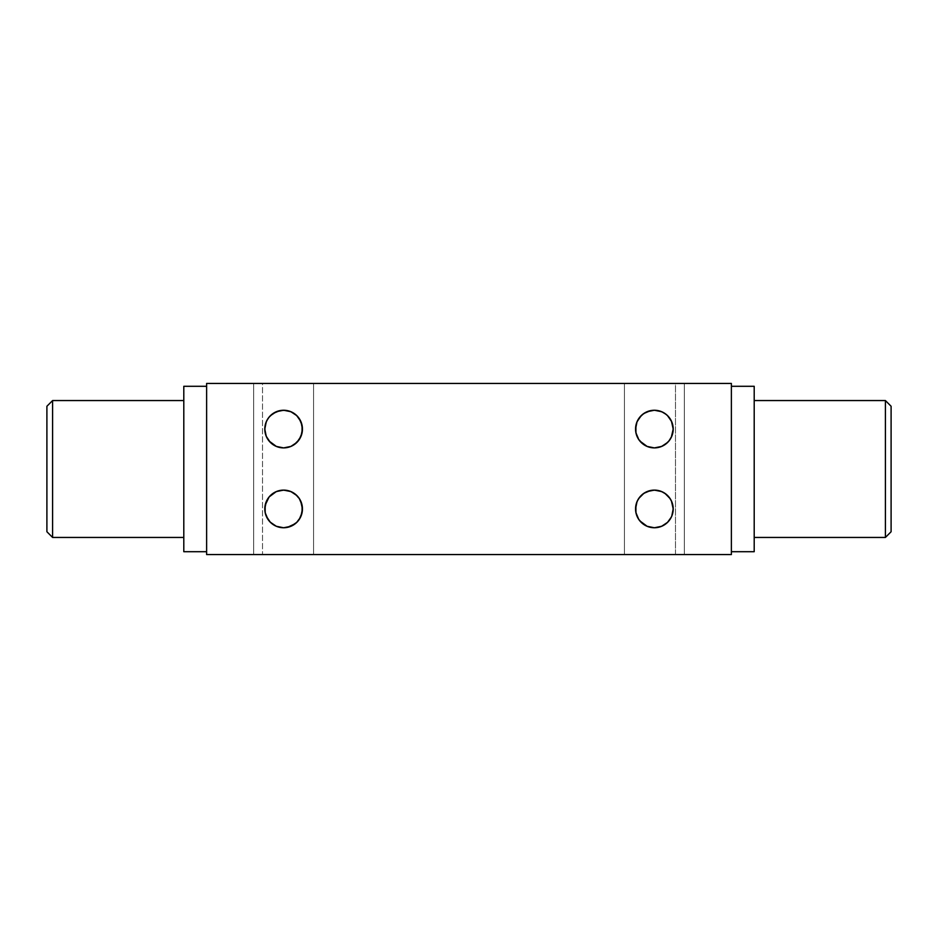 <?xml version="1.0" encoding="UTF-8"?>
<svg xmlns="http://www.w3.org/2000/svg" width="938" height="938" viewBox="0 0 938 938"><rect width="100%" height="100%" fill="white"/><g stroke="black" fill="none" stroke-linecap="round" stroke-linejoin="round"><path stroke-width="0.7" stroke-dasharray="4.69 3.52" d="M642.6 414.397L637.043 421.737L635.554 429.088L635.917 425.395L638.731 418.618L641.076 415.757L647.173 411.676L654.384 410.246L661.583 411.676L667.692 415.757L670.037 418.618L671.772 421.866L673.203 429.076L671.772 436.276L667.692 442.384L661.583 446.465L654.384 447.895L647.173 446.465L643.925 444.718L638.766 439.582L641.041 442.361L647.032 446.406L654.384 447.895L658.159 447.508L664.936 444.659L669.99 439.594L671.725 436.381L673.203 429.065L672.827 425.289L670.002 418.571L664.948 413.494L661.724 411.735L654.384 410.246L650.585 410.633L654.384 410.246A18.819 18.819 0 0 0 635.554 429.076A18.819 18.819 0 0 0 654.384 447.895L647.044 446.406L641.041 442.361L637.043 436.393L635.554 429.088L637.031 421.772L639.833 417.129L643.808 413.494L650.585 410.633L643.808 413.494L641.041 415.792L637.031 421.772L635.554 429.065L635.941 432.828L639.833 441.024M642.6 494.244L641.053 495.639L647.173 491.535L650.714 490.468L658.054 490.468L664.843 493.282L670.037 498.465L671.772 501.724L673.203 508.924L671.772 516.135L667.692 522.243L661.583 526.324L654.384 527.754L647.173 526.324L641.076 522.243L638.731 519.382L635.917 512.605L635.917 505.254L638.731 498.465L641.076 495.616L637.043 501.607L635.554 508.935L637.043 516.252L641.041 522.208L647.032 526.265L654.384 527.754L661.724 526.265L667.715 522.22L671.725 516.24L672.827 512.687L672.827 505.148L671.714 501.596L670.002 498.43L664.948 493.353L658.148 490.48L650.585 490.492L654.384 490.105A18.819 18.819 0 0 0 635.554 508.924A18.819 18.819 0 0 0 654.384 527.754L647.044 526.265L641.041 522.208L637.043 516.252L635.554 508.935L637.031 501.619L639.833 496.976L643.808 493.353L650.585 490.492L643.808 493.353L638.766 498.418L635.941 505.148L635.941 512.687M265.114 425.641L267.998 418.559L265.184 425.289L265.173 432.828L267.998 439.582L273.052 444.647L276.276 446.406L283.616 447.895L287.391 447.508L290.956 446.406L296.947 442.361L300.957 436.381L302.059 432.828L302.446 429.065L300.957 421.737L296.959 415.792L294.18 413.494L287.38 410.633L279.817 410.633L283.616 410.246A18.819 18.819 0 0 0 264.797 429.076A18.819 18.819 0 0 0 283.616 447.895L276.276 446.406L270.285 442.361L266.275 436.393L264.797 429.088L266.275 421.772L269.077 417.129L273.052 413.494L279.817 410.633L273.052 413.494L267.94 418.653M283.593 527.754L290.956 526.265L296.947 522.22L300.957 516.24L302.446 508.924L300.957 501.596L296.959 495.651L290.968 491.594L287.38 490.48L279.817 490.492L283.616 490.105A18.819 18.819 0 0 0 264.797 508.924A18.819 18.819 0 0 0 283.616 527.754L276.276 526.265L270.285 522.208L266.275 516.252L264.797 508.935L266.275 501.619L269.077 496.976L273.052 493.353L279.817 490.492L273.052 493.353L267.998 498.418L265.184 505.148L265.173 512.687M265.173 425.313L264.797 429.088L266.228 421.866L270.308 415.757L273.157 413.424L276.417 411.676L283.616 410.246L290.827 411.676L296.924 415.757L299.269 418.618L302.083 425.395L302.083 432.746L299.269 439.535L296.924 442.384L290.827 446.465L283.616 447.895L279.946 447.532L276.417 446.465L270.355 442.431M271.75 443.686L269.077 441.024M267.94 439.476L265.161 432.746L264.797 429.076L265.173 432.828M270.355 415.722L271.832 414.397M290.979 446.394L283.616 447.895A18.819 18.819 0 0 0 302.446 429.076A18.819 18.819 0 0 0 283.616 410.246L287.391 410.633L294.18 413.494L290.956 411.735M271.832 494.256L267.998 498.418L265.173 505.172L264.797 508.935L266.275 516.252L267.998 519.441L273.052 524.506L276.276 526.265L283.616 527.754L276.417 526.324L269.077 520.871M271.75 523.545L270.355 522.278M267.963 519.382L266.228 516.135L264.797 508.924L265.161 505.254L267.94 498.512M636.972 436.229L635.554 429.076L635.941 432.828M642.518 523.545L641.111 522.278M641.041 522.208L639.833 520.871M253.67 383.443L313.562 383.443L313.562 554.557L253.67 554.557L253.67 383.443L313.562 383.443L313.562 554.557L253.67 554.557L253.67 383.443L255.957 383.443L253.67 383.443L253.67 554.557L313.562 554.557L253.67 554.557L313.562 554.557L253.67 554.557L313.562 554.557L313.562 383.443L253.67 383.443L253.67 554.557L313.562 554.557L313.562 383.443L253.67 383.443M273.064 524.518L276.276 526.265M273.052 444.647L276.276 446.406M624.438 383.443L684.33 383.443L684.33 554.557L624.438 554.557L624.438 383.443L684.33 383.443L684.33 554.557L624.438 554.557L624.438 383.443L626.713 383.443L624.438 383.443L624.438 554.557L684.33 554.557L624.438 554.557L684.33 554.557L624.438 554.557L684.33 554.557L684.33 383.443L624.438 383.443L624.438 554.557L684.33 554.557L684.33 383.443L624.438 383.443M643.82 524.518L647.044 526.265M643.82 444.647L647.032 446.406M754.199 400.549L754.199 551.708L754.199 400.549M731.382 386.292L731.382 551.708L731.382 386.292M183.801 537.451L183.801 386.292L183.801 537.451M206.618 551.708L206.618 386.292L206.618 551.708M675.489 554.557L262.511 554.557L262.511 383.443L675.489 383.443L675.489 554.557L262.511 554.557L675.489 554.557L675.489 383.443L262.511 383.443L674.492 383.443L262.511 383.443L262.511 554.557L675.489 554.557M206.618 554.557L206.618 383.443L731.382 383.443L206.618 383.443L206.618 554.557L731.382 554.557L731.382 383.443L731.382 554.557L206.618 554.557M642.518 443.686L636.996 436.276M270.308 442.384L267.963 439.535M267.963 498.465L270.308 495.616L276.417 491.535L283.616 490.105L290.827 491.535L296.924 495.616L299.269 498.465L302.083 505.254L302.446 508.924L301.004 516.135L296.924 522.243L294.075 524.577L290.827 526.324L283.651 527.754A18.819 18.819 0 0 0 302.446 508.924A18.819 18.819 0 0 0 283.616 490.105L287.38 490.48L294.18 493.353L290.956 491.594M52.598 537.451L52.598 400.549L52.598 537.451M46.9 406.26L46.9 531.74L46.9 406.26M885.402 400.549L885.402 537.451L885.402 400.549M891.1 531.74L891.1 406.26L891.1 531.74M293.993 444.776L290.956 446.406M294.122 444.694L293.336 445.187M300.946 436.416L302.059 432.852L299.234 439.57L295.364 443.78M300.957 436.381L296.959 442.349M301.344 435.408L300.981 436.334M295.341 414.35L300.957 421.76L302.446 429.065L302.059 432.828L302.059 425.313M300.992 421.819L301.309 422.651M299.222 418.547L300.957 421.737M293.383 412.978L294.122 413.447M273.11 413.459L273.908 412.943M270.273 415.792L268.01 418.559M265.911 422.675L266.251 421.807M266.251 436.322L265.946 435.56M267.998 439.582L266.275 436.381M273.943 445.21L273.11 444.682M294.122 524.541L293.301 525.069M283.616 527.754L290.956 526.265L296.947 522.22L300.957 516.24L302.446 508.935L300.957 516.263L295.364 523.639M301.344 515.255L300.981 516.193M300.992 501.678L301.333 502.569M295.341 494.209L300.957 501.619L302.446 508.924L302.059 505.172M296.877 495.569L298.155 496.976M293.383 492.837L294.122 493.306M273.11 493.318L273.966 492.767M265.911 502.534L266.251 501.666M266.251 516.181L265.946 515.419M270.285 522.208L266.275 516.228M273.943 525.069L273.11 524.541M667.715 442.349L671.714 436.405L672.827 432.852L669.99 439.594L664.936 444.659L658.159 447.508L654.384 447.895A18.819 18.819 0 0 0 673.203 429.076A18.819 18.819 0 0 0 654.384 410.246L658.159 410.633M664.89 444.694L664.104 445.187M667.715 442.361L666.132 443.78M672.112 435.408L671.749 436.334M666.109 414.35L671.725 421.76L672.827 425.289L672.827 432.828L672.827 425.313M671.749 421.819L672.077 422.639M669.99 418.547L671.714 421.737M664.139 412.978L664.89 413.447M657.773 410.551L664.948 413.494L661.724 411.735M643.878 413.459L644.723 412.908M636.679 422.675L637.019 421.819M637.008 436.322L636.691 435.49M638.766 439.582L637.031 436.381M644.711 445.222L643.867 444.682M664.89 524.541L664.057 525.069M667.622 522.314L671.725 516.24L673.203 508.935L671.725 516.24L666.132 523.639M672.112 515.267L671.749 516.193M671.749 501.678L672.077 502.498M666.109 494.209L671.725 501.619L673.203 508.924L672.827 505.172M667.645 495.569L671.725 501.619M657.773 490.41L664.948 493.353L661.501 491.5M664.139 492.837L664.89 493.306M643.867 493.318L644.687 492.79M636.679 502.534L637.019 501.666M637.008 516.181L636.691 515.349M638.766 519.429L637.031 516.228M644.699 525.069L643.867 524.541M664.761 524.635L658.159 527.367L654.384 527.754A18.819 18.819 0 0 0 673.203 508.924A18.819 18.819 0 0 0 654.384 490.105L658.148 490.48M664.948 413.494L667.622 415.686M294.18 413.494L296.854 415.686M299.234 498.43L300.957 501.596M294.18 493.353L296.959 495.651M296.947 442.361L294.169 444.659M296.959 415.792L298.167 417.117M667.715 522.22L664.936 524.518M668.923 496.976L670.002 498.43M664.948 493.353L667.715 495.651M667.715 415.792L668.923 417.117"/><path stroke-width="1.41" d="M52.598 400.549L46.9 406.26L46.9 531.74L52.598 537.451L52.598 400.549L52.598 537.451L183.801 537.451L52.598 537.451L46.9 531.74L46.9 406.26L52.598 400.549L183.801 400.549L52.598 400.549M885.402 537.451L891.1 531.74L891.1 406.26L885.402 400.549L885.402 537.451L885.402 400.549L754.199 400.549L885.402 400.549L891.1 406.26L891.1 531.74L885.402 537.451L754.199 537.451L885.402 537.451M269.077 441.024L276.417 446.465L283.616 447.895L276.276 446.406L283.616 447.895A18.819 18.819 0 0 1 264.797 429.076A18.819 18.819 0 0 1 283.616 410.246L276.276 411.735L273.052 413.494L269.077 417.129L266.662 420.904M270.285 442.361L271.75 443.686M266.591 437.096L265.173 432.828L266.275 436.381L270.296 442.361M295.364 523.639L287.38 527.367L283.616 527.754L276.276 526.265L283.616 527.754A18.819 18.819 0 0 1 264.797 508.924A18.819 18.819 0 0 1 283.616 490.105L276.276 491.594L269.077 496.976L265.161 505.254L265.161 512.605L266.228 516.135L270.308 522.243L276.417 526.324L283.616 527.754L290.827 526.324L296.924 522.243L299.269 519.382L302.083 512.605L302.083 505.254L299.269 498.465L296.924 495.616L290.827 491.535L283.616 490.105L276.417 491.535L270.308 495.616L267.963 498.465M269.077 520.871L271.75 523.545M266.591 516.955L265.173 512.687L267.987 519.418M268.491 497.738L266.662 500.751M639.833 441.024L647.173 446.465L654.384 447.895L647.032 446.406L654.384 447.895A18.819 18.819 0 0 1 635.554 429.076A18.819 18.819 0 0 1 654.384 410.246L650.62 410.633L643.82 413.494L639.833 417.129L637.43 420.904M666.132 443.78L661.724 446.406L654.384 447.895L661.583 446.465L667.692 442.384L670.037 439.535L671.772 436.276L673.203 429.076L671.772 421.866L667.692 415.757L664.843 413.424L661.583 411.676L654.384 410.246L647.173 411.676L643.925 413.424L641.076 415.757L636.996 421.866L635.917 425.395L635.917 432.746L638.731 439.535L642.518 443.686M636.996 436.287L635.941 432.828L638.743 439.559M639.833 520.871L647.173 526.324L654.384 527.754L647.032 526.265L654.384 527.754A18.819 18.819 0 0 1 635.554 508.924A18.819 18.819 0 0 1 654.384 490.105L650.62 490.48L643.82 493.353L639.833 496.976L637.406 500.81M666.132 523.639L661.724 526.265L654.384 527.754L661.583 526.324L667.692 522.243L670.037 519.382L671.772 516.135L673.203 508.924L671.772 501.724L670.037 498.465L664.843 493.282L661.583 491.535L654.384 490.105L647.173 491.535L643.925 493.282L638.731 498.465L636.996 501.724L635.917 505.254L635.917 512.605L638.731 519.382L642.518 523.545M637.359 516.955L635.941 512.687L638.743 519.406M731.382 551.708L754.199 551.708L754.199 386.292L731.382 386.292L754.199 386.292L754.199 551.708L731.382 551.708M206.618 386.292L183.801 386.292L183.801 551.708L206.618 551.708L183.801 551.708L183.801 386.292L206.618 386.292M731.382 383.443L731.382 554.557L206.618 554.557L206.618 383.443L731.382 383.443L206.618 383.443L206.618 554.557L731.382 554.557L731.382 383.443M295.364 443.78L290.968 446.406L283.616 447.895L290.827 446.465L296.924 442.384L301.004 436.276L302.446 429.076L301.004 421.866L296.924 415.757L290.827 411.676L287.286 410.61L283.616 410.246L276.417 411.676L270.308 415.757L267.963 418.618L266.228 421.866L264.797 429.076L266.228 436.276L267.963 439.535M273.11 413.459L279.864 410.633L283.616 410.246A18.819 18.819 0 0 1 302.446 429.076A18.819 18.819 0 0 1 283.616 447.895L287.333 447.52M287.38 447.52L290.886 446.441M290.968 446.406L294.122 444.694M300.946 436.416L300.57 437.26M299.257 439.559L302.059 432.852L302.071 425.36M300.652 421.056L300.992 421.819M300.957 421.76L302.059 425.313L299.245 418.583M298.155 417.117L297.029 415.862M298.741 417.867L299.222 418.547M287.333 410.621L283.616 410.246L290.956 411.735L295.341 414.35M294.122 413.447L296.947 415.78M290.886 411.7L287.391 410.633M271.832 414.397L273.04 413.506M268.01 418.559L268.491 417.879M265.161 432.781L264.797 429.065L266.251 421.807M276.347 446.441L273.11 444.682M271.832 494.256L276.276 491.594L283.616 490.105A18.819 18.819 0 0 1 302.446 508.924A18.819 18.819 0 0 1 283.616 527.754L287.333 527.379M287.38 527.367L290.886 526.288M290.968 526.265L294.122 524.541M297.065 522.103L300.547 517.166M300.652 500.915L302.446 508.935L300.981 516.193M300.992 501.678L302.071 505.219M300.957 501.619L298.741 497.726M287.333 490.48L283.616 490.105L290.956 491.594L295.341 494.209M298.155 496.976L294.122 493.306M290.886 491.559L287.391 490.492M265.161 512.64L264.797 508.912L266.251 501.666M276.347 526.288L273.11 524.541M642.6 414.397L647.044 411.735L654.384 410.246A18.819 18.819 0 0 1 673.203 429.076A18.819 18.819 0 0 1 654.384 447.895L658.089 447.532M658.148 447.52L661.653 446.441M661.724 446.406L664.89 444.694M671.409 421.056L673.203 429.076L671.303 437.307M664.948 444.647L668.923 441.024L671.749 436.334M671.772 421.866L672.839 425.36M670.013 418.583L671.749 421.819M668.923 417.117L667.797 415.862M669.509 417.867L669.99 418.547M661.642 411.7L654.384 410.246L661.724 411.735L666.109 414.35M664.89 413.447L667.715 415.78M638.743 418.583L639.247 417.879M635.929 432.781L635.554 429.065L637.019 421.819M637.359 437.108L637.008 436.322M647.114 446.441L643.867 444.682M642.6 494.244L647.044 491.594L654.384 490.105A18.819 18.819 0 0 1 673.203 508.924A18.819 18.819 0 0 1 654.384 527.754L658.089 527.379M658.148 527.367L661.653 526.288M661.724 526.265L664.89 524.541M667.821 522.103L671.303 517.166M671.409 500.915L673.203 508.935L671.749 516.193M671.749 501.678L672.839 505.219M669.509 497.726L671.725 501.619M658.101 490.48L654.384 490.105L661.724 491.594L666.109 494.209M664.89 493.306L668.923 496.976M661.642 491.559L658.159 490.492M638.755 498.441L639.247 497.738M635.929 512.629L635.554 508.912L637.019 501.666M647.114 526.288L643.867 524.541M664.948 524.506L667.715 522.208M294.18 524.506L296.959 522.208M294.18 444.647L299.234 439.57"/></g></svg>
